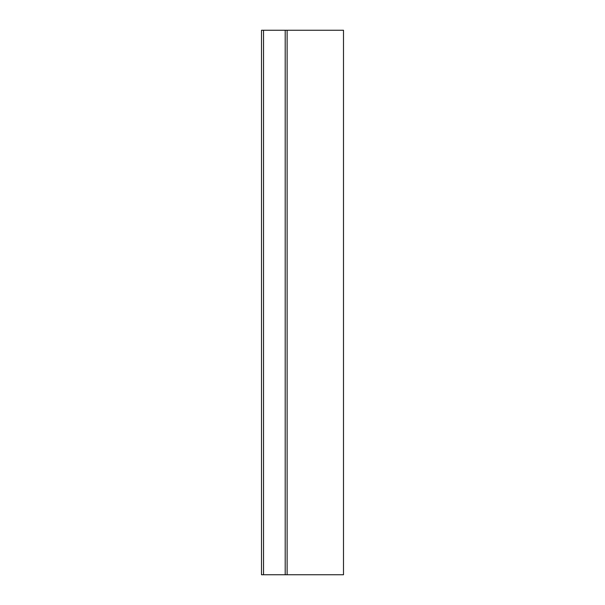 <?xml version="1.0" encoding="UTF-8"?>
<svg xmlns="http://www.w3.org/2000/svg" width="605" height="605" viewBox="0 0 605 605"><rect width="100%" height="100%" fill="white"/><g stroke="black" fill="none" stroke-linecap="round" stroke-linejoin="round"><path stroke-width="0.91" d="M285.205 30.25L261.504 30.25L261.504 574.75L285.205 574.75L285.205 30.25L287.125 30.25L287.125 574.75L285.205 574.75M287.125 574.75L343.496 574.75L343.496 30.25L287.125 30.25M263.538 30.25L263.538 574.75"/></g></svg>
